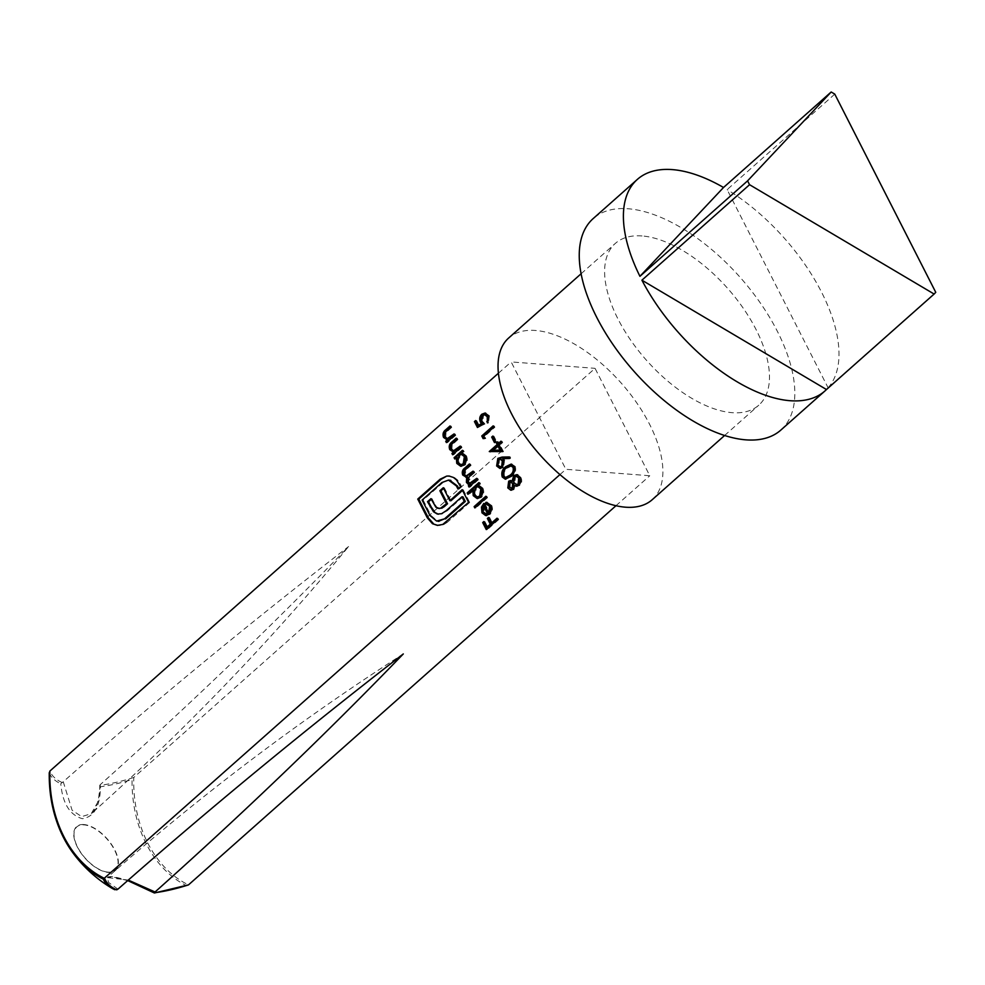 <?xml version="1.0" encoding="UTF-8"?>
<svg xmlns="http://www.w3.org/2000/svg" width="985" height="985" viewBox="0 0 985 985"><rect width="100%" height="100%" fill="white"/><g stroke="black" fill="none" stroke-linecap="round" stroke-linejoin="round"><path stroke-width="0.74" stroke-dasharray="4.92 3.69" d="M83.873 824.543A29.291 14.689 48.4 0 0 77.372 847.051A29.291 14.689 48.4 0 0 108.264 872.414A29.291 14.689 48.4 0 0 114.765 849.907A29.291 14.689 48.4 0 0 83.873 824.543M100.335 784.589L98.18 801.458L91.223 813.708L81.681 816.627L72.09 810.224L63.249 781.758A3226.946 1284.785 -27 0 1 348.579 546.552A3226.946 1284.785 -27 0 1 100.335 784.589L99.768 785.365A114.74 45.679 -27 0 0 133.775 777.473L132.076 779.48A116.193 89.241 -85.6 0 0 146.272 843.837A116.193 89.241 -85.6 0 0 186.079 885.478L188.504 884.875A114.74 88.133 94.4 0 1 133.775 777.473L595.051 368.341L649.78 475.743L565.883 469.316L511.166 361.926L595.051 368.341M186.079 885.478A116.193 46.258 -27 0 1 154.448 892.755C139.919 884.284 125.674 878.866 111.724 876.515C101.369 877.044 102.391 881.452 114.789 889.726M498.435 373.216L511.166 361.926M559.948 474.585L565.883 469.316M63.249 781.758L60.774 783.728C62.621 803.452 69.824 815.112 82.395 818.695C94.203 816.861 100.224 806.21 100.433 786.756A116.193 46.258 153 0 0 132.076 779.48M615.97 505.724L649.78 475.743M117.966 889.147L108.609 882.486L107.316 877.573L128.272 880.097M652.205 499.715A108.104 54.212 48.4 0 0 636.864 403.037A108.104 54.212 48.4 0 0 535.446 330.467A108.104 54.212 48.4 0 0 508.728 337.954M642.023 235.944A108.104 54.212 48.4 0 0 615.305 243.43A108.104 54.212 48.4 0 0 630.646 340.108A108.104 54.212 48.4 0 0 732.064 412.666A108.104 54.212 48.4 0 0 758.782 405.18A108.104 54.212 48.4 0 0 743.441 308.502A108.104 54.212 48.4 0 0 642.023 235.944M780.859 430.063A141.372 70.895 48.4 0 0 760.789 303.651A141.372 70.895 48.4 0 0 628.171 208.758A141.372 70.895 48.4 0 0 593.229 218.535M834.775 94.129L727.127 189.612L828.102 387.794L935.75 292.311M828.102 387.794A141.372 70.895 48.4 0 0 727.127 189.612M457.36 457.705L454.75 458.998M455.809 459.072L455.452 458.37M462.778 451.019L463.479 450.404L462.421 450.317M463.479 450.404L464.144 451.684L463.073 451.61M464.144 451.684L461.633 452.891M462.704 452.965L466.471 455.858L465.412 455.772M466.471 455.858C467.937 459.416 467.419 462.519 464.932 465.179L463.873 465.092M464.932 465.179L461.226 466.274M461.916 454.442L459.995 455.365L458.85 462.531L461.275 464.674M459.995 455.365L458.936 455.279M458.85 462.531L457.791 462.458M460.623 446.784L461.325 446.156L461.977 447.449L460.918 447.362M461.977 447.449L453.654 454.836L452.595 454.75M453.654 454.836L453.297 454.122M456.572 438.842L457.274 438.226L456.215 438.14M457.274 438.226L457.939 439.519L456.88 439.433M457.939 439.519L452.201 444.826L451.142 444.74M452.201 444.826L451.943 448.988L450.884 448.901M451.943 448.988L454.036 450.785M461.325 446.156L460.254 446.07M454.417 434.607L455.119 433.979L455.772 435.271L454.713 435.198M455.772 435.271L447.449 442.659L446.39 442.573M447.449 442.659L447.091 441.957M450.379 426.677L451.081 426.049L450.01 425.976M451.081 426.049L451.733 427.342L450.674 427.256M451.733 427.342L445.996 432.649L444.937 432.563M445.996 432.649L445.749 436.811L444.678 436.737M445.749 436.811L447.83 438.608M455.119 433.979L454.06 433.905M511.055 480.618L513.16 481.209M517.691 474.733L520.893 477.442L519.821 477.368M520.893 477.442C522.296 480.409 521.952 483.081 519.846 485.433L518.787 485.346M519.846 485.433L516.99 486.208M515.278 485.359L513.936 489.607L512.877 489.52M513.936 489.607L511.326 490.222M516.645 476.42L515.45 477.011L514.847 482.662L517.519 484.719M511.166 482.194L510.353 482.601L510.07 487.021L513.296 488.301M510.353 482.601L509.294 482.515M510.07 487.021L509.011 486.935M515.45 477.011L514.392 476.925M514.847 482.662L513.788 482.576M477.06 479.055L477.762 478.439L478.427 479.732L477.368 479.646M478.427 479.732L470.104 487.107L469.032 487.033M470.104 487.107L469.746 486.405M468.971 484.115L470.892 484.534L469.34 484.435M467.752 477.196L466.262 477.159M469.734 464.674L470.436 464.046L469.377 463.972M470.436 464.046L471.089 465.339L470.03 465.252M471.089 465.339L466.582 469.34L464.92 474.438L463.849 474.364M464.92 474.438L466.656 476.001M473.403 471.864L474.105 471.236L473.034 471.162M474.105 471.236L474.758 472.529L473.699 472.455M474.758 472.529L470.522 476.284L468.589 481.64L467.518 481.554M468.589 481.64L470.337 483.179M477.762 478.439L476.703 478.353M473.674 490.727L468.897 494.335L467.838 494.248M468.897 494.335L468.54 493.633M479.227 483.303L479.929 482.675L478.87 482.601M479.929 482.675L480.581 483.967L479.523 483.881M480.581 483.967L478.082 485.162M479.141 485.248L482.921 488.129L481.862 488.055M482.921 488.129C484.386 491.687 483.869 494.802 481.382 497.462L480.323 497.376M481.382 497.462L477.676 498.558M478.365 486.713L476.444 487.649L475.299 494.815L477.713 496.957M476.444 487.649L475.386 487.563M475.299 494.815L474.228 494.729M486.184 496.945L486.885 496.329L487.538 497.622L486.479 497.536M487.538 497.622L475.853 507.977L474.795 507.903M475.853 507.977L475.496 507.275M486.885 496.329L485.827 496.243M487.673 504.049L485.937 503.963M486.898 502.473L490.604 505.219M491.663 505.293C493.116 508.765 492.586 511.806 490.074 514.392L489.016 514.305M490.074 514.392L485.617 515.561M484.14 504.197L484.817 503.52L483.758 503.433M484.817 503.52L489.607 512.926M484.46 505.711L484.017 511.929L486.233 513.961M486.184 513.948L485.125 513.875M484.017 511.929L482.958 511.855M449.48 476.075L453.408 477.442M454.479 477.516L457.569 480.003L460.106 483.647L459.047 483.573M460.106 483.647L461.694 486.762L460.635 486.688M461.694 486.762L459.035 489.126L457.976 489.052M459.035 489.126L458.678 488.425M448.988 480.163L441.859 482.551M442.918 482.638L423.181 500.134L422.122 500.06M423.181 500.134L431.048 515.586L429.989 515.5M431.048 515.586L437.685 521.151L436.626 521.077M437.685 521.151L438.522 521.324M462.975 496.859L447.288 510.759L446.23 510.673M447.288 510.759L441.551 513.714M442.61 513.801L438.374 514.133M431.307 499.346L432.021 498.718L430.95 498.644M432.021 498.718L434.988 504.554L433.929 504.48M434.988 504.554L436.921 507.287L435.863 507.213M436.921 507.287L439.15 508.469L438.091 508.395M439.15 508.469L439.766 508.568M443.632 488.412L444.333 487.797L443.275 487.71M444.333 487.797L450.933 500.762M462.531 490.407L463.233 489.779L462.162 489.693M463.233 489.779L469.685 502.448L468.614 502.362M469.685 502.448L447.288 522.309L446.23 522.222M447.288 522.309L443.816 524.525L439.088 525.387M440.16 525.461L437.882 525.399M485.137 414.82L483.5 415.633L482.748 421.334L484.952 423.993L477.442 427.49M475.964 421.248L476.666 420.632L475.607 420.546M476.666 420.632L479.166 425.52M485.543 413.097L489.459 415.769L488.4 415.682M489.459 415.769L488.486 423.008L487.415 422.922M488.486 423.008L488.031 422.109M483.5 415.633L482.441 415.559M482.748 421.334L481.69 421.26M484.952 423.993L483.894 423.907M493.522 426.567L494.224 425.951L494.876 427.231L484.657 436.306L485.777 438.522L484.719 438.436M485.777 438.522L483.118 438.633M494.224 425.951L493.165 425.865M494.876 427.231L493.817 427.158M484.657 436.306L483.598 436.22M493.202 436.761L493.904 436.133L496.723 441.674L495.664 441.588M496.723 441.674L494.495 442.622M495.553 442.708L495.196 442.006M493.904 436.133L492.845 436.06M501.316 441.883L502.018 441.255L502.682 442.548L500.048 444.875L503.532 451.696L502.461 451.623M503.532 451.696L489.41 451.795M497.844 442.548L498.545 441.92L497.487 441.846M498.545 441.92L499.395 443.582M502.018 441.255L500.959 441.169M502.682 442.548L501.624 442.462M500.048 444.875L498.989 444.801M498.878 445.91L493.941 450.305M509.43 457.065L510.489 457.04L509.43 456.966M510.489 457.04L510.452 458.579L509.393 458.493M510.452 458.579L502.719 458.604M503.778 458.69L504.64 460.118L503.581 460.044M504.64 460.118L503.507 467.518L502.448 467.444M503.507 467.518L500.392 468.417M500.651 459.232L499.506 459.823L498.89 465.068L501.193 466.853M498.89 465.068L497.819 464.982M499.506 459.823L498.447 459.749M511.646 464.181L515.278 466.434L514.219 466.348M515.278 466.434C516.362 470.731 515.192 474.105 511.744 476.555L510.686 476.469M511.744 476.555L505.773 479.178M511.904 465.856L507.41 468.072C504.739 469.968 503.741 472.603 504.443 475.977L506.142 477.466M504.443 475.977L503.384 475.903M507.41 468.072L506.352 467.986M510.562 466.077L509.491 465.991M497.363 518.898L498.065 518.282L498.73 519.563L497.659 519.489M498.73 519.563L487.329 529.671L486.27 529.598M487.329 529.671L486.972 528.97M484.226 522.247L484.928 521.631L483.869 521.545M484.928 521.631L487.846 527.344M488.905 518.11L489.607 517.482L488.548 517.396M489.607 517.482L492.512 523.195M498.065 518.282L497.006 518.196M100.433 786.756L99.756 785.488C99.978 803.563 92.996 813.204 91.223 813.708C184.109 730.981 269.89 641.924 348.579 546.552M108.091 872.144A28.922 14.504 -131.6 0 1 77.581 847.088A28.922 14.504 -131.6 0 1 83.996 824.864A28.922 14.504 -131.6 0 1 114.506 849.92A28.922 14.504 -131.6 0 1 108.091 872.144M62.129 782.484A114.74 45.679 -27 0 1 49.89 771.058M454.023 442.991L452.965 442.905M447.818 430.814L446.759 430.74M466.582 469.34L465.523 469.266M470.522 476.284L469.463 476.211M457.569 480.003L456.498 479.917M443.816 524.525L442.745 524.451M49.275 773.151A116.193 46.258 153 0 0 60.774 783.728M127.718 880.59L112.536 876.896L107.316 877.573C200.546 795.215 299.206 720.675 403.296 653.942M581.125 273.744L615.305 243.43M724.603 435.493L758.782 405.18M460.697 466.274L461.756 466.361M510.513 480.508L511.572 480.594M516.448 474.635L517.519 474.721M516.46 486.221L517.531 486.294M510.784 490.235L511.843 490.308M465.708 477.159L466.767 477.233M477.146 498.558L478.205 498.632M448.951 476.014L450.01 476.1M437.34 525.374L438.411 525.448M485.039 413.023L486.097 413.097M499.851 468.417L500.909 468.503M505.231 479.178L506.302 479.252M511.141 464.095L512.2 464.181"/><path stroke-width="1.48" d="M63.434 837.422A116.193 89.241 94.4 0 1 49.275 773.151L49.25 772.708C48.93 796.385 53.67 817.969 63.446 837.459L72.521 852.296A133.061 133.061 0 0 0 111.724 888.125L114.789 889.726A116.193 46.258 -27 0 1 111.724 888.125A116.193 46.258 -27 0 1 103.277 879.149A116.193 89.241 94.4 0 1 72.521 852.296A116.193 89.241 94.4 0 1 63.471 837.496M103.277 879.149L559.948 474.585M497.659 519.489L486.27 529.598L482.699 522.579L483.869 521.545L486.787 527.258L490.284 524.155L487.378 518.442L488.548 517.396L491.453 523.121L497.006 518.196L497.659 519.489M502.042 457.077L509.43 456.966L509.393 458.493L502.719 458.604L503.581 460.044L502.448 467.444L499.851 468.417L496.625 465.954L497.856 458.394L502.042 457.077L509.43 457.065M495.664 441.588L494.495 442.622L491.675 437.094L492.845 436.06L495.664 441.588M477.442 427.49L474.438 421.58L475.607 420.546L478.094 425.434L481.493 423.562L480.409 422.06C479.153 419.031 479.621 416.409 481.825 414.229L485.039 413.023L488.4 415.682L487.415 422.922L487.193 416.643L484.595 414.722L482.441 415.559L481.69 421.26L483.894 423.907L477.442 427.49M486.996 504L486.898 502.473L490.604 505.219C492.057 508.691 491.527 511.72 489.016 514.305L485.617 515.561L481.973 512.828L481.456 507.14L483.758 503.433L488.548 512.84L489.668 506.278L485.937 503.963L485.827 502.399L486.972 502.35M487.673 504.049L485.937 503.963M467.838 494.248L467.185 492.956L478.87 482.601L479.523 483.881L478.082 485.162L481.862 488.055C483.315 491.613 482.81 494.716 480.323 497.376L477.146 498.558L473.219 495.652L472.812 489.84L467.838 494.248M508.679 481.197L510.513 480.508L512.101 481.123L513.714 475.656L516.633 474.659L519.821 477.368C521.237 480.335 520.893 482.995 518.787 485.346L516.46 486.221L514.219 485.285L512.877 489.52L510.784 490.235L507.804 487.895L508.679 481.197L511.055 480.618M460.918 447.362L452.595 454.75L451.93 453.457L453.432 452.127L449.751 449.591C448.643 446.365 449.382 443.804 451.967 441.92L456.215 438.14L456.88 439.433L451.142 444.74L450.884 448.901L453.506 450.798L460.254 446.07L460.918 447.362M454.75 458.998L454.097 457.705L462.421 450.317L463.073 451.61L461.633 452.891L465.412 455.772C466.878 459.33 466.361 462.445 463.873 465.092L460.697 466.274L456.769 463.381L456.289 457.631L454.75 458.998M454.713 435.198L446.39 442.573L445.725 441.28L447.227 439.95L443.546 437.414C442.437 434.188 443.176 431.639 445.762 429.743L450.01 425.976L450.674 427.256L444.937 432.563L444.678 436.737L447.301 438.62L454.06 433.905L454.713 435.198M469.746 486.405L470.892 484.534L467.912 484.029L466.385 482.244L466.693 477.109L462.716 475.041C461.743 472.061 462.458 469.697 464.871 467.961L469.377 463.972L470.03 465.252L465.523 469.266L463.849 474.364L466.114 476.014L473.034 471.162L473.699 472.455L469.463 476.211L467.518 481.554L469.796 483.204L476.703 478.353L477.368 479.646L469.032 487.033L468.38 485.74L469.34 484.435M470.892 484.534L468.971 484.115L467.444 482.318L467.752 477.196L465.708 477.159M486.479 497.536L474.795 507.903L474.142 506.61L485.827 496.243L486.479 497.536M438.091 508.395L440.627 508.198L446.464 503.692L439.864 490.739L443.275 487.71L449.874 500.675L462.162 489.693L468.614 502.362L442.745 524.451L437.34 525.374L432.489 523.725L427.33 517.864L417.751 499.063L440.147 479.19L446.747 476.075L448.951 476.014L453.408 477.442L456.498 479.917L460.635 486.688L457.976 489.052L456.387 485.925L448.471 480.101L441.859 482.551L422.122 500.06L429.989 515.5L436.626 521.077L444.518 518.861L464.243 501.365L461.903 496.772L446.23 510.673L441.551 513.714L437.315 514.047L433.511 511.769L427.502 501.71L430.95 498.644L435.863 507.213L439.766 508.568M438.399 514.232L433.511 511.769M484.719 438.436L483.118 438.633L481.763 435.973L493.165 425.865L493.817 427.158L483.598 436.22L484.719 438.436M502.461 451.623L489.274 451.536L497.166 444.543L496.317 442.881L497.487 441.846L498.336 443.509L500.959 441.169L501.624 442.462L498.989 444.801L502.461 451.623M514.219 466.348C515.303 470.645 514.121 474.019 510.686 476.469L505.231 479.178L502.239 476.974C501.119 472.652 502.264 469.217 505.699 466.693L511.141 464.095L514.219 466.348M49.275 773.151L49.89 771.058L498.435 373.216M127.718 880.59L154.423 893.001L188.504 884.875L615.97 505.724M114.789 889.726L117.966 889.147A3226.946 1284.785 153 0 1 403.296 653.942A3226.946 1284.785 153 0 1 155.051 891.991L154.497 892.755A114.74 45.679 153 0 0 188.504 884.875M128.272 880.097L155.051 891.991M581.125 273.744L508.728 337.954A108.104 54.212 48.4 0 0 524.069 434.631A108.104 54.212 48.4 0 0 625.487 507.189A108.104 54.212 48.4 0 0 652.205 499.715L724.603 435.493M745.916 439.852A141.372 70.895 48.4 0 0 780.859 430.063L824.987 390.922A141.372 70.895 48.4 0 0 826.477 389.531L934.125 294.047L749.56 184.7A141.372 70.895 -131.6 0 1 747.59 180.846L639.942 276.317A141.372 70.895 48.4 0 1 637.369 179.393L593.229 218.535A141.372 70.895 48.4 0 0 613.286 344.959A141.372 70.895 48.4 0 0 745.916 439.852M747.59 180.846L831.18 91.999L723.532 187.482A141.372 70.895 48.4 0 0 672.299 169.605A141.372 70.895 48.4 0 0 637.369 179.393M749.56 184.7L641.912 280.183A141.372 70.895 48.4 0 0 790.056 400.71A141.372 70.895 48.4 0 0 824.987 390.922M723.532 187.482L639.942 276.317M641.912 280.183L826.477 389.531M831.18 91.999A141.372 70.895 -131.6 0 1 834.775 94.129L935.75 292.311A141.372 70.895 -131.6 0 1 934.125 294.047M455.452 458.37L454.097 457.705M455.156 457.779L462.778 451.019M461.226 466.274L456.769 463.381M457.84 463.455L457.36 457.705L456.289 457.631M461.275 464.674L464.292 463.873L465.425 456.72L461.916 454.442M458.936 455.279L457.791 462.458L460.734 464.686L463.221 463.8L464.366 456.634L461.399 454.344L458.936 455.279M465.425 456.72L464.366 456.634M464.292 463.873L463.221 463.8M453.297 454.122L451.93 453.457M452.989 453.543L454.491 452.213L453.432 452.127M454.491 452.213L449.751 449.591M450.81 449.665C449.702 446.451 450.44 443.89 453.026 441.994L456.572 438.842M454.036 450.785L454.91 450.527M455.969 450.613L460.623 446.784M447.091 441.957L445.725 441.28M446.796 441.366L448.298 440.036L447.227 439.95M448.298 440.036L443.546 437.414M444.604 437.5C443.509 434.274 444.247 431.713 446.821 429.817L450.379 426.677M447.83 438.608L448.704 438.35M449.776 438.436L454.417 434.607M513.714 475.656L514.773 475.743L513.16 481.209L512.101 481.123M514.773 475.743L517.691 474.733M516.99 486.208L514.219 485.285M511.326 490.222L507.804 487.895M508.863 487.981L509.737 481.271M519.711 478.464L516.103 476.321L514.392 476.925L513.788 482.576L516.46 484.645L519.23 484.115L519.711 478.464L516.645 476.42M513.296 488.301L511.08 488.634L513.296 488.301L513.69 483.721L511.166 482.194M509.294 482.515L509.011 486.935L512.237 488.215L512.631 483.647L510.636 482.084L509.294 482.515M513.69 483.721L512.631 483.647M519.23 484.115L518.159 484.029L518.652 478.39M516.46 484.645L518.159 484.029M469.439 485.814L468.38 485.74M468.971 484.115L467.912 484.029M467.444 482.318L466.385 482.244M466.262 477.159L462.716 475.041M463.775 475.127C462.802 472.147 463.529 469.783 465.93 468.047L469.734 464.674M466.656 476.001L473.403 471.864M470.337 483.179L474.265 481.542L477.06 479.055M468.54 493.633L467.185 492.956M468.244 493.042L479.227 483.303M477.676 498.558L473.219 495.652M474.277 495.738L473.871 489.927L472.812 489.84M477.713 496.957L480.742 496.157L481.874 488.991L478.365 486.713M475.386 487.563L474.228 494.729L477.183 496.969L479.67 496.071L480.815 488.917L477.836 486.627L475.386 487.563M481.874 488.991L480.815 488.917M480.742 496.157L479.67 496.071M475.496 507.275L474.142 506.61M475.201 506.696L486.184 496.945M488.548 512.84L489.607 512.926L490.727 506.364L489.668 506.278M490.727 506.364L486.996 504.049M486.676 515.635L481.973 512.828M483.032 512.902L482.515 507.226L481.456 507.14M482.515 507.226L484.817 503.52M486.184 513.948L488.523 513.69L484.46 505.711L483.389 505.625L482.958 511.855L486.233 513.961M488.523 513.69L487.464 513.616L483.389 505.625M485.125 513.875L487.464 513.616M437.882 525.399L432.489 523.725M433.548 523.798L428.389 517.938L427.33 517.864M428.389 517.938L418.81 499.136L417.751 499.063M418.81 499.136L441.206 479.276L440.147 479.19M441.206 479.276L446.747 476.075M447.818 476.149L449.48 476.075M458.678 488.425L457.446 486.011L456.387 485.925M457.446 486.011L449.788 480.311M450.859 480.385L448.988 480.163M438.522 521.324L444.518 518.861M445.577 518.947L465.314 501.439L464.243 501.365M465.314 501.439L462.975 496.859L461.903 496.772M434.57 511.855L431.147 506.856L430.088 506.77M431.147 506.856L428.561 501.784L427.502 501.71M428.561 501.784L431.307 499.346M439.15 508.469L440.627 508.198M441.686 508.272L444.358 506.598L443.299 506.512M444.358 506.598L447.535 503.778L446.464 503.692M447.535 503.778L440.923 490.813L439.864 490.739M440.923 490.813L443.632 488.412M459.527 492.106L460.598 492.192L450.933 500.762L449.874 500.675M460.598 492.192L459.502 492.057M460.561 492.143L462.531 490.407M478.242 427.047L475.496 421.666L474.438 421.58M481.493 423.562L478.094 425.434M482.551 423.636L480.409 422.06M481.468 422.134C480.212 419.105 480.692 416.495 482.884 414.303L481.825 414.229M482.884 414.303L485.543 413.097M488.031 422.109L486.762 421.629M487.821 421.715L488.252 416.729L487.193 416.643M488.252 416.729L485.137 414.82M484.078 438.51L482.835 436.047L481.763 435.973M482.835 436.047L493.522 426.567M495.196 442.006L492.734 437.18L491.675 437.094M490.419 451.783L489.274 451.536M490.333 451.623L498.225 444.617L497.166 444.543M498.225 444.617L497.376 442.967L496.317 442.881M501.316 441.883L498.336 443.509M492.869 450.219L501.069 450.207L498.878 445.91L497.819 445.836L492.869 450.219L500.011 450.12L497.819 445.836M501.069 450.207L500.011 450.12M500.392 468.417L496.625 465.954M497.684 466.04L498.915 458.468L497.856 458.394M498.915 458.468L503.101 457.163M502.793 466.287L501.734 466.2L502.288 460.832L500.109 459.121L498.447 459.749L497.819 464.982L500.134 466.779L502.793 466.287L503.347 460.918L500.651 459.232M503.347 460.918L502.288 460.832M500.134 466.779L501.734 466.2M505.773 479.178L502.239 476.974M503.298 477.06C502.178 472.726 503.335 469.303 506.758 466.779L505.699 466.693M506.758 466.779L511.646 464.181M506.142 477.466L511.08 475.262C513.813 473.428 514.81 470.818 514.084 467.432L510.846 465.782L506.352 467.986C503.68 469.894 502.682 472.529 503.384 475.903L505.588 477.479L510.021 475.189C512.742 473.342 513.751 470.731 513.025 467.346L510.846 465.782M514.084 467.432L513.025 467.346M486.972 528.97L483.758 522.666L482.699 522.579M490.284 524.155L491.343 524.242L487.846 527.344L486.787 527.258M491.343 524.242L488.437 518.516L487.378 518.442M497.363 518.898L492.512 523.195L491.453 523.121M49.89 771.058A114.74 88.133 -85.6 0 0 63.865 836.622A114.74 88.133 -85.6 0 0 104.607 878.46A114.74 45.679 153 0 0 116.846 889.874M453.026 441.994L451.967 441.92M458.308 448.828L457.249 448.741M446.821 429.817L445.762 429.743M452.103 436.65L451.044 436.577M465.93 468.047L464.871 467.961M470.867 474.117L469.796 474.031M474.265 481.542L473.206 481.456M511.08 475.262L510.021 475.189M461.399 454.344L462.458 454.43M460.734 464.686L461.793 464.772M453.506 450.798L454.565 450.884M447.301 438.62L448.36 438.707M510.636 482.084L511.695 482.158M516.103 476.321L517.162 476.395M466.114 476.014L467.173 476.1M469.796 483.204L470.867 483.29M477.836 486.627L478.907 486.713M477.183 496.969L478.242 497.043M448.471 480.101L449.529 480.175M437.98 521.299L439.039 521.373M484.595 414.722L485.654 414.808M500.109 459.121L501.18 459.195M505.588 477.479L506.647 477.553"/></g></svg>
